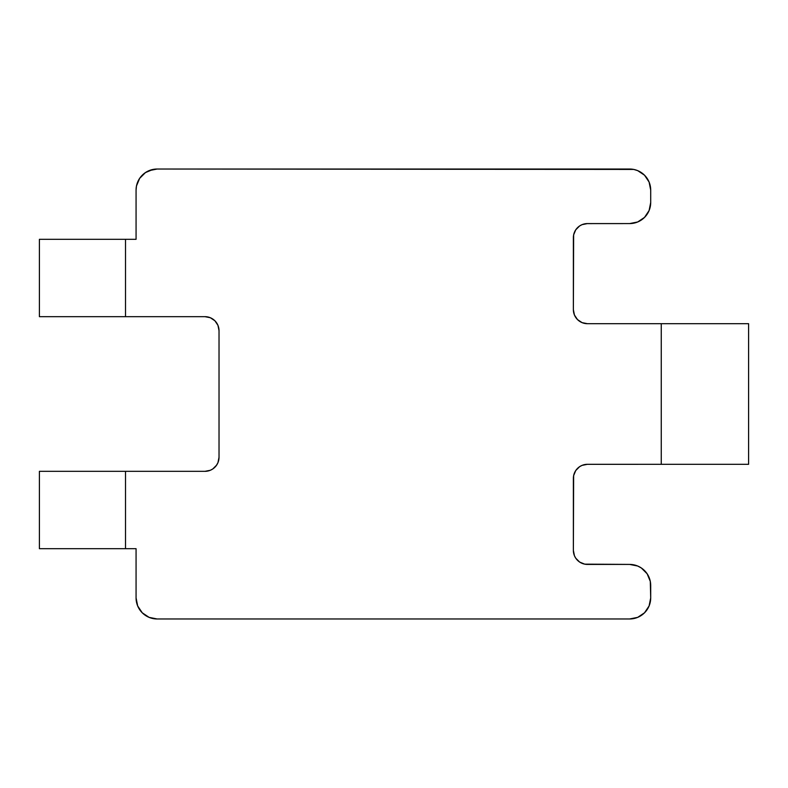 <?xml version="1.0" encoding="UTF-8"?>
<svg xmlns="http://www.w3.org/2000/svg" width="788" height="788" viewBox="0 0 788 788"><rect width="100%" height="100%" fill="white"/><g stroke="black" fill="none" stroke-linecap="round" stroke-linejoin="round"><path stroke-width="1.18" d="M136.068 548.675L39.4 548.675L125.519 548.675L125.519 471.332L39.4 471.332L39.4 548.675L39.4 471.332L204.969 471.332L125.519 471.332L125.519 548.675L136.068 548.675L136.068 597.885L136.068 548.675L134.098 548.675M587.424 464.309L582.046 465.373L579.613 466.673L575.732 470.554L573.634 475.627L573.369 550.359A14.066 14.066 0 0 0 587.424 564.415L629.612 564.415L584.686 564.149L579.613 562.051L575.732 558.17L574.432 555.737L573.369 550.359L573.369 478.365A14.066 14.066 0 0 1 587.424 464.309L661.25 464.309L586.508 464.339M587.424 223.585L582.046 224.649L579.613 225.949L575.732 229.83L573.634 234.903L573.369 309.635A14.066 14.066 0 0 0 587.424 323.691L661.25 323.691L587.424 323.691L582.046 322.627L577.486 319.573L574.432 315.013L573.369 309.635L573.369 237.641A14.066 14.066 0 0 1 587.424 223.585L629.612 223.585L586.508 223.615M153.049 169.43L145.445 172.582L139.624 178.393L136.472 185.998L136.068 190.115A21.089 21.089 0 0 1 157.157 169.026L629.612 169.026A21.089 21.089 0 0 1 650.701 190.115L650.701 202.486A21.089 21.089 0 0 1 629.612 223.585L637.679 221.98L644.525 217.399L649.095 210.563L650.701 202.486L650.701 190.115L649.095 182.048L644.525 175.202L637.679 170.632L633.719 169.43L157.157 169.026L149.09 170.632M216.661 465.087L212.78 468.968L210.347 470.269L204.969 471.332A14.066 14.066 0 0 0 219.025 457.276L219.025 330.724L219.025 457.276L217.961 462.654L216.208 465.728M39.508 239.325L125.519 239.325L39.4 239.325L39.4 316.668L204.969 316.668L125.519 316.668L125.519 239.325L136.068 239.325L136.068 190.115L136.068 239.325L125.519 239.325L125.519 316.668L39.508 316.668M157.157 618.974A21.089 21.089 0 0 1 136.068 597.885L137.673 605.952L142.244 612.798L149.09 617.368L157.157 618.974L629.612 618.974L157.157 618.974M204.969 316.668A14.066 14.066 0 0 1 219.025 330.724L217.961 325.346L214.907 320.785L210.347 317.731L204.969 316.668M748.492 464.309L661.25 464.309L661.25 323.691L748.492 323.691M629.612 564.415A21.089 21.089 0 0 1 650.701 585.514L650.701 597.885A21.089 21.089 0 0 1 629.612 618.974L637.679 617.368L644.525 612.798L649.095 605.952L650.701 597.885L650.297 581.396L647.145 573.792L641.324 567.971L637.679 566.02L629.612 564.415M587.424 564.415L584.686 564.149M582.046 563.351L579.613 562.051M587.424 323.691L584.686 323.425M582.046 322.627L579.613 321.327M207.707 471.066L204.969 471.332M661.25 464.309L748.6 464.309L748.6 323.691L661.25 323.691L661.25 464.309"/></g></svg>
